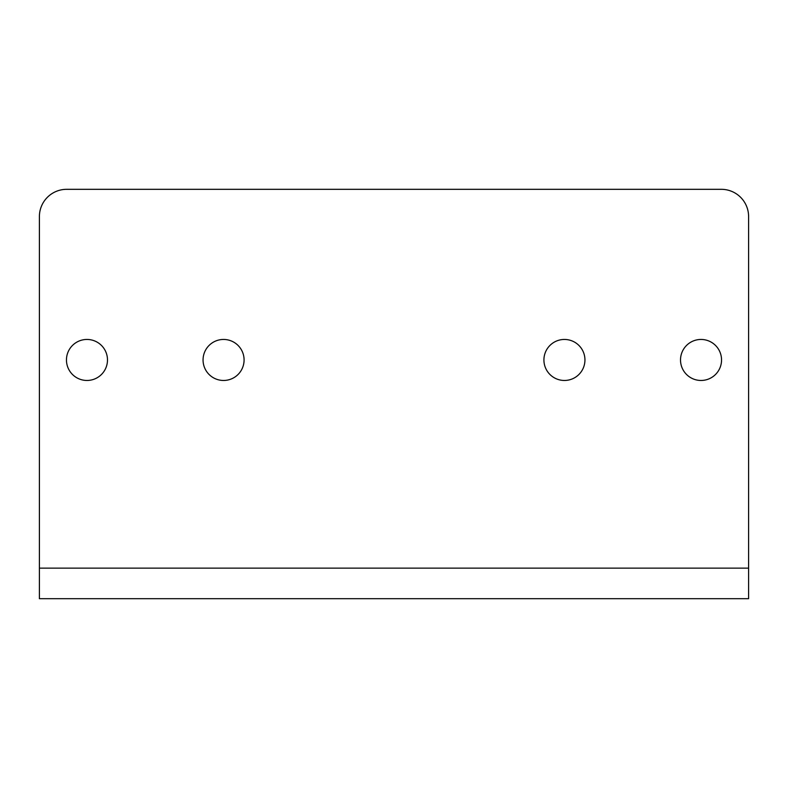 <?xml version="1.0" encoding="UTF-8"?>
<svg xmlns="http://www.w3.org/2000/svg" width="788" height="788" viewBox="0 0 788 788"><rect width="100%" height="100%" fill="white"/><g stroke="black" fill="none" stroke-linecap="round" stroke-linejoin="round"><path stroke-width="1.18" d="M721.542 359.958A20.508 20.508 0 0 0 701.024 339.451A20.508 20.508 0 0 0 680.517 359.958A20.508 20.508 0 0 0 701.024 380.466A20.508 20.508 0 0 0 721.542 359.958M584.942 359.958A20.508 20.508 0 0 0 564.425 339.451A20.508 20.508 0 0 0 543.917 359.958A20.508 20.508 0 0 0 564.425 380.466A20.508 20.508 0 0 0 584.942 359.958M244.083 359.958A20.508 20.508 0 0 0 223.575 339.451A20.508 20.508 0 0 0 203.058 359.958A20.508 20.508 0 0 0 223.575 380.466A20.508 20.508 0 0 0 244.083 359.958M107.483 359.958A20.508 20.508 0 0 0 86.975 339.451A20.508 20.508 0 0 0 66.458 359.958A20.508 20.508 0 0 0 86.975 380.466A20.508 20.508 0 0 0 107.483 359.958M721.325 189.317A27.275 27.275 0 0 1 748.6 216.592L748.6 598.683L39.4 598.683L39.4 216.592A27.275 27.275 0 0 1 66.675 189.317L721.325 189.317L66.675 189.317M748.6 568.138L39.4 568.138"/></g></svg>
